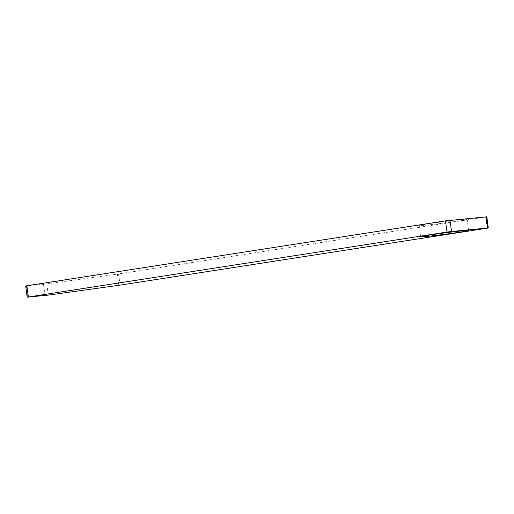 <?xml version="1.0" encoding="UTF-8"?>
<svg xmlns="http://www.w3.org/2000/svg" width="514" height="514" viewBox="0 0 514 514"><rect width="100%" height="100%" fill="white"/><g stroke="black" fill="none" stroke-linecap="round" stroke-linejoin="round"><path stroke-width="0.39" stroke-dasharray="2.57 1.93" d="M461.835 219.542A24.197 0.694 -7.5 0 1 467.142 219.279A24.197 0.694 -7.5 0 1 451.163 222.042A24.197 0.694 -7.5 0 1 424.461 225.338A24.197 0.694 -7.5 0 1 419.154 225.595A24.197 0.694 -7.5 0 1 435.127 222.832A24.197 0.694 -7.5 0 1 461.835 219.542M48.284 295.113L46.813 283.921L25.7 285.99M486.829 216.818L117.372 274.116L118.843 285.309M46.813 283.921L117.372 274.116M27.878 297.143L26.407 285.957M43.529 284.319L45.007 295.511M120.064 285.129L118.586 273.943M485.634 217.049L487.105 228.242M468.614 230.471L467.142 219.279M420.632 236.787L419.154 225.595"/><path stroke-width="0.77" d="M463.307 230.735A24.197 0.694 -7.5 0 1 468.614 230.471A24.197 0.694 -7.5 0 1 452.641 233.234A24.197 0.694 -7.5 0 1 425.933 236.524A24.197 0.694 -7.5 0 1 420.632 236.787A24.197 0.694 -7.5 0 1 436.604 234.024A24.197 0.694 -7.5 0 1 463.307 230.735M488.3 228.01L120.064 285.129L48.284 295.113L27.171 297.182L446.987 232.065L445.516 220.872L486.829 216.818L488.3 228.01L487.593 228.043L486.122 216.857M27.171 297.182L25.7 285.99L26.895 285.758L445.516 220.872M450.013 220.294L451.485 231.486L487.593 228.043M451.485 231.486L446.987 232.065M26.895 285.758L28.366 296.951"/></g></svg>
